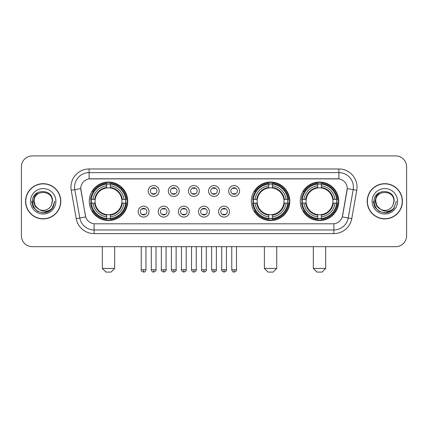 <?xml version="1.0" encoding="UTF-8"?>
<svg xmlns="http://www.w3.org/2000/svg" width="428" height="428" viewBox="0 0 428 428"><rect width="100%" height="100%" fill="white"/><g stroke="black" fill="none" stroke-linecap="round" stroke-linejoin="round"><path stroke-width="0.64" d="M251.322 201.294A19.244 19.244 0 0 0 270.566 220.532A19.244 19.244 0 0 0 289.804 201.294A19.244 19.244 0 0 0 270.566 182.05A19.244 19.244 0 0 0 251.322 201.294M300.263 201.294A19.244 19.244 0 0 0 319.502 220.532A19.244 19.244 0 0 0 338.746 201.294A19.244 19.244 0 0 0 319.502 182.05A19.244 19.244 0 0 0 300.263 201.294M89.254 201.294A19.244 19.244 0 0 0 108.498 220.532A19.244 19.244 0 0 0 127.737 201.294A19.244 19.244 0 0 0 108.498 182.05A19.244 19.244 0 0 0 89.254 201.294M149.051 211.641A5.446 5.446 0 0 1 143.605 217.087A5.446 5.446 0 0 1 138.158 211.641A5.446 5.446 0 0 1 143.605 206.194A5.446 5.446 0 0 1 149.051 211.641M140.336 211.641A3.269 3.269 0 0 0 143.605 214.91A3.269 3.269 0 0 0 146.874 211.641A3.269 3.269 0 0 0 143.605 208.372A3.269 3.269 0 0 0 140.336 211.641M169.162 211.641A5.446 5.446 0 0 1 163.715 217.087A5.446 5.446 0 0 1 158.269 211.641A5.446 5.446 0 0 1 163.715 206.194A5.446 5.446 0 0 1 169.162 211.641M160.452 211.641A3.269 3.269 0 0 0 163.715 214.91A3.269 3.269 0 0 0 166.984 211.641A3.269 3.269 0 0 0 163.715 208.372A3.269 3.269 0 0 0 160.452 211.641M189.278 211.641A5.446 5.446 0 0 1 183.831 217.087A5.446 5.446 0 0 1 178.385 211.641A5.446 5.446 0 0 1 183.831 206.194A5.446 5.446 0 0 1 189.278 211.641M180.562 211.641A3.269 3.269 0 0 0 183.831 214.91A3.269 3.269 0 0 0 187.1 211.641A3.269 3.269 0 0 0 183.831 208.372A3.269 3.269 0 0 0 180.562 211.641M209.388 211.641A5.446 5.446 0 0 1 203.942 217.087A5.446 5.446 0 0 1 198.496 211.641A5.446 5.446 0 0 1 203.942 206.194A5.446 5.446 0 0 1 209.388 211.641M200.679 211.641A3.269 3.269 0 0 0 203.942 214.91A3.269 3.269 0 0 0 207.211 211.641A3.269 3.269 0 0 0 203.942 208.372A3.269 3.269 0 0 0 200.679 211.641M229.504 211.641A5.446 5.446 0 0 1 224.058 217.087A5.446 5.446 0 0 1 218.612 211.641A5.446 5.446 0 0 1 224.058 206.194A5.446 5.446 0 0 1 229.504 211.641M220.789 211.641A3.269 3.269 0 0 0 224.058 214.91A3.269 3.269 0 0 0 227.322 211.641A3.269 3.269 0 0 0 224.058 208.372A3.269 3.269 0 0 0 220.789 211.641M159.104 191.016A5.446 5.446 0 0 1 153.663 196.463A5.446 5.446 0 0 1 148.216 191.016A5.446 5.446 0 0 1 153.663 185.575A5.446 5.446 0 0 1 159.104 191.016M150.394 191.016A3.269 3.269 0 0 0 153.663 194.285A3.269 3.269 0 0 0 156.926 191.016A3.269 3.269 0 0 0 153.663 187.753A3.269 3.269 0 0 0 150.394 191.016M179.22 191.016A5.446 5.446 0 0 1 173.773 196.463A5.446 5.446 0 0 1 168.327 191.016A5.446 5.446 0 0 1 173.773 185.575A5.446 5.446 0 0 1 179.22 191.016M170.505 191.016A3.269 3.269 0 0 0 173.773 194.285A3.269 3.269 0 0 0 177.042 191.016A3.269 3.269 0 0 0 173.773 187.753A3.269 3.269 0 0 0 170.505 191.016M199.33 191.016A5.446 5.446 0 0 1 193.889 196.463A5.446 5.446 0 0 1 188.443 191.016A5.446 5.446 0 0 1 193.889 185.575A5.446 5.446 0 0 1 199.33 191.016M190.621 191.016A3.269 3.269 0 0 0 193.889 194.285A3.269 3.269 0 0 0 197.153 191.016A3.269 3.269 0 0 0 193.889 187.753A3.269 3.269 0 0 0 190.621 191.016M219.446 191.016A5.446 5.446 0 0 1 214 196.463A5.446 5.446 0 0 1 208.554 191.016A5.446 5.446 0 0 1 214 185.575A5.446 5.446 0 0 1 219.446 191.016M210.731 191.016A3.269 3.269 0 0 0 214 194.285A3.269 3.269 0 0 0 217.269 191.016A3.269 3.269 0 0 0 214 187.753A3.269 3.269 0 0 0 210.731 191.016M239.557 191.016A5.446 5.446 0 0 1 234.111 196.463A5.446 5.446 0 0 1 228.67 191.016A5.446 5.446 0 0 1 234.111 185.575A5.446 5.446 0 0 1 239.557 191.016M230.847 191.016A3.269 3.269 0 0 0 234.111 194.285A3.269 3.269 0 0 0 237.38 191.016A3.269 3.269 0 0 0 234.111 187.753A3.269 3.269 0 0 0 230.847 191.016M76.227 218.606L71.235 190.289A18.153 18.153 0 0 1 89.11 168.98L338.89 168.98A18.153 18.153 0 0 1 356.765 190.289L351.773 218.606A18.153 18.153 0 0 1 333.899 233.602L94.101 233.602A18.153 18.153 0 0 1 76.227 218.606L85.691 216.937L80.908 190.289A9.801 9.801 0 0 1 90.559 178.786L337.441 178.786A9.801 9.801 0 0 1 347.092 190.289L342.609 215.701A9.801 9.801 0 0 1 332.957 223.801L95.043 223.801A9.801 9.801 0 0 1 85.391 215.701L80.758 188.609L74.809 189.657A14.52 14.52 0 0 1 89.11 172.612L338.89 172.612A14.52 14.52 0 0 1 353.191 189.657L348.199 217.975A14.52 14.52 0 0 1 333.899 229.975L94.101 229.975A14.52 14.52 0 0 1 79.801 217.975L74.809 189.657A14.52 14.52 0 0 1 74.59 187.132M90.982 203.107A17.607 17.607 0 0 1 90.982 199.48M301.991 203.107A17.607 17.607 0 0 1 301.991 199.48M253.05 203.107A17.607 17.607 0 0 1 253.05 199.48M25.573 201.294A17.607 17.607 0 0 0 43.185 218.901A17.607 17.607 0 0 0 60.792 201.294A17.607 17.607 0 0 0 43.185 183.687A17.607 17.607 0 0 0 25.573 201.294M367.208 201.294A17.607 17.607 0 0 0 384.815 218.901A17.607 17.607 0 0 0 402.427 201.294A17.607 17.607 0 0 0 384.815 183.687A17.607 17.607 0 0 0 367.208 201.294M89.11 168.98L89.11 178.893L338.89 178.893L338.89 168.98M80.758 188.588L80.865 187.132M332.957 223.801L95.043 223.801M356.765 190.289L347.242 188.609L342.309 216.937L351.773 218.606M342.609 215.701L342.55 216.012M85.45 216.012L85.391 215.701M406.6 166.802A10.893 10.893 0 0 0 395.707 155.91L32.293 155.91A10.893 10.893 0 0 0 21.4 166.802L21.4 235.785A10.893 10.893 0 0 0 32.293 246.672L395.707 246.672A10.893 10.893 0 0 0 406.6 235.785L406.6 166.802L406.6 235.785M21.4 166.802L21.4 235.785M395.707 155.91L32.293 155.91M32.293 246.672L395.707 246.672M60.61 201.294A17.425 17.425 0 0 0 43.185 183.869A17.425 17.425 0 0 0 25.755 201.294A17.425 17.425 0 0 0 43.185 218.719A17.425 17.425 0 0 0 60.61 201.294M49.434 211.031L43.185 212.866L37.397 211.314L33.159 207.077L31.613 201.294L33.159 207.077L37.397 211.314L43.185 212.866L48.969 211.314L53.206 207.077L54.757 201.294L51.895 208.907L50.274 210.437M39.777 209.864L35.278 206.553L33.411 201.294L34.566 196.174L38.151 192.349M38.985 209.34L35.321 205.831L34.106 201.294C33.55 189.583 52.815 189.583 52.259 201.294L51.264 205.424L52.478 201.294C53.377 188.186 32.03 188.507 32.426 201.294C33.149 209.014 37.407 212.812 45.197 212.689C48.364 212.079 50.879 210.458 52.735 207.826C48.546 211.849 44.004 212.374 39.108 209.404A9.079 9.079 0 0 0 51.264 205.424L52.259 201.294C52.815 189.583 33.55 189.583 34.106 201.294C33.55 189.583 52.815 189.583 52.259 201.294C52.815 189.583 33.55 189.583 34.106 201.294L35.321 205.831L38.985 209.34L35.321 205.831L34.106 201.294C34.267 204.948 35.936 207.655 39.108 209.404M30.479 201.294A12.706 12.706 0 0 0 43.185 214A12.706 12.706 0 0 0 55.891 201.294A12.706 12.706 0 0 0 43.185 188.588A12.706 12.706 0 0 0 30.479 201.294M52.735 207.826L49.482 210.999M49.407 211.047L45.24 212.679M54.757 201.294L53.206 207.077L48.969 211.314L43.185 212.866L37.397 211.314L33.159 207.077L31.613 201.294L33.159 207.077L37.397 211.314L43.185 212.866L48.969 211.314L53.206 207.077L54.757 201.294M402.245 201.294A17.425 17.425 0 0 0 384.815 183.869A17.425 17.425 0 0 0 367.39 201.294A17.425 17.425 0 0 0 384.815 218.719A17.425 17.425 0 0 0 402.245 201.294M396.387 201.294L393.53 208.907L391.909 210.437M381.412 209.864L376.913 206.553L375.046 201.294L376.201 196.174L379.786 192.349M393.894 201.294L392.899 205.424L394.113 201.294C395.012 188.186 373.66 188.507 374.061 201.294C374.784 209.014 379.042 212.812 386.826 212.689C389.999 212.079 392.513 210.458 394.37 207.826C390.181 211.849 385.639 212.374 380.743 209.404L376.956 205.831L375.741 201.294C375.185 189.583 394.45 189.583 393.894 201.294L392.899 205.424A9.079 9.079 0 0 1 380.743 209.404L376.956 205.831L375.741 201.294C375.185 189.583 394.45 189.583 393.894 201.294C394.45 189.583 375.185 189.583 375.741 201.294C375.185 189.583 394.45 189.583 393.894 201.294M380.743 209.404L376.956 205.831L375.741 201.294C375.902 204.948 377.571 207.655 380.743 209.404M372.109 201.294A12.706 12.706 0 0 0 384.815 214A12.706 12.706 0 0 0 397.521 201.294A12.706 12.706 0 0 0 384.815 188.588A12.706 12.706 0 0 0 372.109 201.294M394.37 207.826L391.122 210.993M391.042 211.047L386.875 212.679L391.064 211.031L386.875 212.679L391.064 211.031L384.815 212.866L379.031 211.314L374.794 207.077L373.243 201.294M391.048 211.041L386.885 212.679L391.048 211.041M111.039 272.09L105.957 272.09L102.324 268.458L114.667 268.458L111.039 272.09M121.809 203.107A13.434 13.434 0 0 0 110.312 187.983L110.312 187.983A13.434 13.434 0 0 0 95.187 203.107A13.434 13.434 0 0 0 121.809 203.107L122.344 203.107L121.809 203.107A13.434 13.434 0 0 1 110.312 214.605L110.312 216.798A15.611 15.611 0 0 0 124.002 203.107L126.41 203.107A18.008 18.008 0 0 1 110.312 219.211L110.312 218.478A17.28 17.28 0 0 0 125.682 203.107M91.346 203.107A17.243 17.243 0 0 1 91.346 199.48M110.312 184.142A17.243 17.243 0 0 0 106.679 184.142M125.645 199.48A17.243 17.243 0 0 1 125.645 203.107M126.41 199.48A18.008 18.008 0 0 0 110.312 183.377L110.312 184.11A17.28 17.28 0 0 1 125.682 199.48L126.41 199.48M90.581 203.107A18.008 18.008 0 0 0 106.679 219.211L106.679 218.478A17.28 17.28 0 0 1 91.308 203.107L90.581 203.107M125.682 199.48L124.002 199.48A15.611 15.611 0 0 0 110.312 185.789L110.312 184.11M110.312 218.478L110.312 216.798M91.308 203.107L92.994 203.107A15.611 15.611 0 0 0 106.679 216.798L106.679 218.478M110.312 185.789L110.312 187.448A13.964 13.964 0 0 1 122.344 199.48L124.002 199.48M124.002 203.107L122.344 203.107A13.964 13.964 0 0 1 110.312 215.14M106.679 216.798L106.679 214.605A13.434 13.434 0 0 1 95.187 203.107L92.994 203.107M121.809 199.48L122.344 199.48M110.312 218.441A17.243 17.243 0 0 1 106.679 218.441M106.679 183.377A18.008 18.008 0 0 0 90.581 199.48L91.308 199.48A17.28 17.28 0 0 1 106.679 184.11L106.679 183.377M106.679 184.11L106.679 185.789A15.611 15.611 0 0 0 92.994 199.48L91.308 199.48M106.679 187.962L106.679 185.789M92.994 199.48L94.652 199.48A13.964 13.964 0 0 1 106.679 187.448M106.679 214.605L106.679 215.14A13.964 13.964 0 0 1 94.652 203.107M93.39 191.493L92.362 191.493A18.88 18.88 0 0 1 127.373 201.294A18.88 18.88 0 0 1 92.362 211.095L93.39 211.095M273.107 272.09L268.024 272.09L264.392 268.458L276.734 268.458L273.107 272.09M283.871 203.107A13.434 13.434 0 0 0 272.379 187.983L272.379 187.983A13.434 13.434 0 0 0 257.255 203.107A13.434 13.434 0 0 0 283.871 203.107L284.411 203.107L283.871 203.107A13.434 13.434 0 0 1 272.379 214.605L272.379 216.798A15.611 15.611 0 0 0 286.07 203.107L288.477 203.107A18.008 18.008 0 0 1 272.379 219.211L272.379 218.478A17.28 17.28 0 0 0 287.75 203.107M253.413 203.107A17.243 17.243 0 0 1 253.413 199.48M272.379 184.142A17.243 17.243 0 0 0 268.747 184.142M287.712 199.48A17.243 17.243 0 0 1 287.712 203.107M288.477 199.48A18.008 18.008 0 0 0 272.379 183.377L272.379 184.11A17.28 17.28 0 0 1 287.75 199.48L288.477 199.48M252.648 203.107A18.008 18.008 0 0 0 268.747 219.211L268.747 218.478A17.28 17.28 0 0 1 253.376 203.107L252.648 203.107M287.75 199.48L286.07 199.48A15.611 15.611 0 0 0 272.379 185.789L272.379 184.11M272.379 218.478L272.379 216.798M253.376 203.107L255.056 203.107A15.611 15.611 0 0 0 268.747 216.798L268.747 218.478M272.379 185.789L272.379 187.448A13.964 13.964 0 0 1 284.411 199.48L286.07 199.48M286.07 203.107L284.411 203.107A13.964 13.964 0 0 1 272.379 215.14M268.747 216.798L268.747 214.605A13.434 13.434 0 0 1 257.255 203.107L255.056 203.107M283.871 199.48L284.411 199.48M272.379 218.441A17.243 17.243 0 0 1 268.747 218.441M268.747 183.377A18.008 18.008 0 0 0 252.648 199.48L253.376 199.48A17.28 17.28 0 0 1 268.747 184.11L268.747 183.377M268.747 184.11L268.747 185.789A15.611 15.611 0 0 0 255.056 199.48L253.376 199.48M268.747 187.962L268.747 185.789M255.056 199.48L256.72 199.48A13.964 13.964 0 0 1 268.747 187.448M268.747 214.605L268.747 215.14A13.964 13.964 0 0 1 256.72 203.107M255.457 191.493L254.43 191.493A18.88 18.88 0 0 1 289.44 201.294A18.88 18.88 0 0 1 254.43 211.095L255.457 211.095M322.043 272.09L316.961 272.09L313.333 268.458L325.676 268.458L322.043 272.09M332.813 203.107A13.434 13.434 0 0 0 321.321 187.983L321.321 187.983A13.434 13.434 0 0 0 306.191 203.107A13.434 13.434 0 0 0 332.813 203.107L333.348 203.107L332.813 203.107A13.434 13.434 0 0 1 321.321 214.605L321.321 216.798A15.611 15.611 0 0 0 335.006 203.107L337.419 203.107A18.008 18.008 0 0 1 321.321 219.211L321.321 218.478A17.28 17.28 0 0 0 336.692 203.107M302.355 203.107A17.243 17.243 0 0 1 302.355 199.48M321.321 184.142A17.243 17.243 0 0 0 317.688 184.142M336.654 199.48A17.243 17.243 0 0 1 336.654 203.107M337.419 199.48A18.008 18.008 0 0 0 321.321 183.377L321.321 184.11A17.28 17.28 0 0 1 336.692 199.48L337.419 199.48M301.59 203.107A18.008 18.008 0 0 0 317.688 219.211L317.688 218.478A17.28 17.28 0 0 1 302.318 203.107L301.59 203.107M336.692 199.48L335.006 199.48A15.611 15.611 0 0 0 321.321 185.789L321.321 184.11M321.321 218.478L321.321 216.798M302.318 203.107L303.998 203.107A15.611 15.611 0 0 0 317.688 216.798L317.688 218.478M321.321 185.789L321.321 187.448A13.964 13.964 0 0 1 333.348 199.48L335.006 199.48M335.006 203.107L333.348 203.107A13.964 13.964 0 0 1 321.321 215.14M317.688 216.798L317.688 214.605A13.434 13.434 0 0 1 306.191 203.107L303.998 203.107M332.813 199.48L333.348 199.48M321.321 218.441A17.243 17.243 0 0 1 317.688 218.441M317.688 183.377A18.008 18.008 0 0 0 301.59 199.48L302.318 199.48A17.28 17.28 0 0 1 317.688 184.11L317.688 183.377M317.688 184.11L317.688 185.789A15.611 15.611 0 0 0 303.998 199.48L302.318 199.48M317.688 187.962L317.688 185.789M303.998 199.48L305.656 199.48A13.964 13.964 0 0 1 317.688 187.448M317.688 214.605L317.688 215.14A13.964 13.964 0 0 1 305.656 203.107M304.399 191.493L303.366 191.493A18.88 18.88 0 0 1 338.382 201.294A18.88 18.88 0 0 1 303.366 211.095L304.399 211.095M152.571 194.098L152.571 193.584A2.787 2.787 0 0 0 154.749 193.584L154.749 194.098M154.749 187.94L154.749 188.454A2.787 2.787 0 0 0 152.571 188.454L152.571 187.94M172.682 194.098L172.682 193.584A2.787 2.787 0 0 0 174.865 193.584L174.865 194.098M174.865 187.94L174.865 188.454A2.787 2.787 0 0 0 172.682 188.454L172.682 187.94M192.798 194.098L192.798 193.584A2.787 2.787 0 0 0 194.975 193.584L194.975 194.098M194.975 187.94L194.975 188.454A2.787 2.787 0 0 0 192.798 188.454L192.798 187.94M212.909 194.098L212.909 193.584A2.787 2.787 0 0 0 215.091 193.584L215.091 194.098M215.091 187.94L215.091 188.454A2.787 2.787 0 0 0 212.909 188.454L212.909 187.94M233.025 194.098L233.025 193.584A2.787 2.787 0 0 0 235.202 193.584L235.202 194.098M235.202 187.94L235.202 188.454A2.787 2.787 0 0 0 233.025 188.454L233.025 187.94M142.513 214.722L142.513 214.203A2.787 2.787 0 0 0 144.691 214.203L144.691 214.722M144.691 208.559L144.691 209.078A2.787 2.787 0 0 0 142.513 209.078L142.513 208.559M162.629 214.722L162.629 214.203A2.787 2.787 0 0 0 164.807 214.203L164.807 214.722M164.807 208.559L164.807 209.078A2.787 2.787 0 0 0 162.629 209.078L162.629 208.559M182.74 214.722L182.74 214.203A2.787 2.787 0 0 0 184.917 214.203L184.917 214.722M184.917 208.559L184.917 209.078A2.787 2.787 0 0 0 182.74 209.078L182.74 208.559M202.856 214.722L202.856 214.203A2.787 2.787 0 0 0 205.033 214.203L205.033 214.722M205.033 208.559L205.033 209.078A2.787 2.787 0 0 0 202.856 209.078L202.856 208.559M222.967 214.722L222.967 214.203A2.787 2.787 0 0 0 225.144 214.203L225.144 214.722M225.144 208.559L225.144 209.078A2.787 2.787 0 0 0 222.967 209.078L222.967 208.559M333.899 223.758L333.899 233.602M94.101 233.602L94.101 223.758M71.235 190.289L74.809 189.657M106.679 218.606A17.409 17.409 0 0 0 110.312 218.606M125.811 203.107A17.409 17.409 0 0 0 125.811 199.48M110.312 183.981A17.409 17.409 0 0 0 106.679 183.981M268.747 218.606A17.409 17.409 0 0 0 272.379 218.606M287.878 203.107A17.409 17.409 0 0 0 287.878 199.48M272.379 183.981A17.409 17.409 0 0 0 268.747 183.981M317.688 218.606A17.409 17.409 0 0 0 321.321 218.606M336.815 203.107A17.409 17.409 0 0 0 336.815 199.48M321.321 183.981A17.409 17.409 0 0 0 317.688 183.981M153.663 269.731L151.298 269.731C151.71 271.411 152.502 272.197 153.663 272.09L153.663 269.731L156.022 269.731L156.022 246.672M173.773 269.731L171.414 269.731C171.826 271.411 172.612 272.197 173.773 272.09L173.773 269.731L176.133 269.731L176.133 246.672M193.889 269.731L191.525 269.731C191.937 271.411 192.723 272.197 193.889 272.09L193.889 269.731L196.249 269.731L196.249 246.672M214 269.731L211.641 269.731C212.053 271.411 212.839 272.197 214 272.09L214 269.731L216.359 269.731L216.359 246.672M234.111 269.731L231.751 269.731C232.163 271.411 232.95 272.197 234.111 272.09L234.111 269.731L236.475 269.731L236.475 246.672M143.605 269.731L141.245 269.731C140.764 270.485 141.55 271.272 143.605 272.09L143.605 269.731L145.964 269.731L145.964 246.672M163.715 269.731L161.356 269.731C160.88 270.485 161.666 271.272 163.715 272.09L163.715 269.731L166.075 269.731L166.075 246.672M183.831 269.731L181.472 269.731C180.991 270.485 181.777 271.272 183.831 272.09L183.831 269.731L186.191 269.731L186.191 246.672M203.942 269.731L201.583 269.731C201.107 270.485 201.893 271.272 203.942 272.09L203.942 269.731L206.301 269.731L206.301 246.672M224.058 269.731L221.699 269.731C221.217 270.485 222.004 271.272 224.058 272.09L224.058 269.731L226.417 269.731L226.417 246.672M114.667 246.672L114.667 268.458M102.324 246.672L102.324 268.458M276.734 246.672L276.734 268.458M264.392 246.672L264.392 268.458M325.676 246.672L325.676 268.458M313.333 246.672L313.333 268.458M151.298 269.731L151.298 246.672M156.022 269.731C156.498 270.485 155.712 271.272 153.663 272.09M171.414 269.731L171.414 246.672M176.133 269.731C176.614 270.485 175.828 271.272 173.773 272.09M191.525 269.731L191.525 246.672M196.249 269.731C196.725 270.485 195.938 271.272 193.889 272.09M211.641 269.731L211.641 246.672M216.359 269.731C216.841 270.485 216.054 271.272 214 272.09M231.751 269.731L231.751 246.672M236.475 269.731C236.952 270.485 236.165 271.272 234.111 272.09M141.245 269.731L141.245 246.672M145.964 269.731C145.552 271.411 144.766 272.197 143.605 272.09M161.356 269.731L161.356 246.672M166.075 269.731C166.556 270.485 165.77 271.272 163.715 272.09M181.472 269.731L181.472 246.672M186.191 269.731C186.667 270.485 185.88 271.272 183.831 272.09M201.583 269.731L201.583 246.672M206.301 269.731C206.783 270.485 205.996 271.272 203.942 272.09M221.699 269.731L221.699 246.672M226.417 269.731C226.894 270.485 226.107 271.272 224.058 272.09"/></g></svg>
